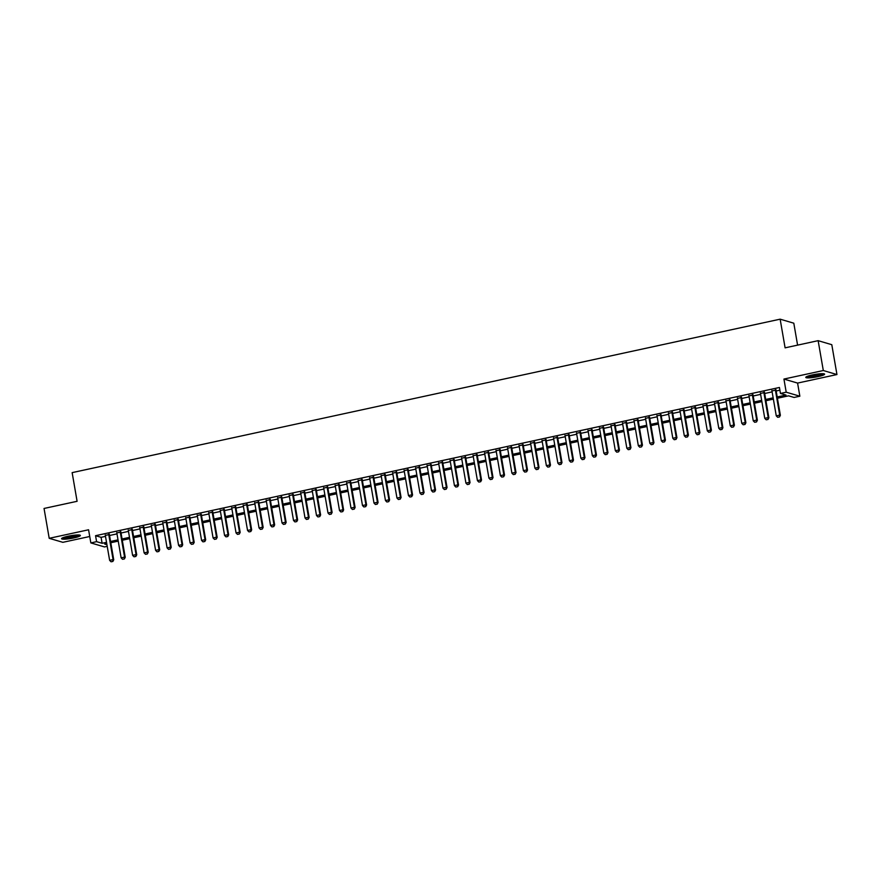 <?xml version="1.0" encoding="UTF-8"?>
<svg xmlns="http://www.w3.org/2000/svg" width="881" height="881" viewBox="0 0 881 881"><rect width="100%" height="100%" fill="white"/><g stroke="black" fill="none" stroke-linecap="round" stroke-linejoin="round"><path stroke-width="1.32" d="M73.85 537.928A9.548 1.377 170.2 0 0 80.38 535.45A9.548 1.377 170.2 0 0 68.09 536.232A9.548 1.377 170.2 0 0 61.56 538.709A9.548 1.377 170.2 0 0 73.85 537.928M818.064 376.616A9.548 1.377 170.2 0 0 824.594 374.15A9.548 1.377 170.2 0 0 812.304 374.932A9.548 1.377 170.2 0 0 805.774 377.398A9.548 1.377 170.2 0 0 818.064 376.616M107.207 546.341L104.487 546.925L90.842 542.916L96.591 541.661L102.119 543.291L106.524 542.344M797.591 345.132L793.803 323.195L780.148 319.175L72.143 472.634L77.099 501.3L44.05 508.458L49.204 538.313L62.859 542.322L89.73 536.496M780.148 319.175L785.103 347.841L818.141 340.672L831.796 344.691L836.95 374.546L823.306 370.527L783.936 379.061L786.204 392.199L799.849 396.208L794.111 397.452L788.572 395.833L777.427 398.245M783.936 379.061L797.58 383.081L836.95 374.546M797.58 383.081L799.849 396.208M818.141 340.672L823.306 370.527M109.376 534.536L105.324 535.417M120.873 532.047L116.821 532.928M132.37 529.558L128.307 530.439M143.856 527.069L139.804 527.939M155.353 524.569L151.301 525.45M166.85 522.081L162.787 522.962M178.336 519.592L174.284 520.473M189.833 517.103L185.781 517.984M201.331 514.603L197.267 515.484M212.817 512.114L208.764 512.995M224.314 509.625L220.261 510.506M235.811 507.137L231.758 508.018M247.308 504.648L243.244 505.518M258.794 502.148L254.741 503.029M270.291 499.659L266.238 500.54M281.788 497.17L277.724 498.051M293.274 494.682L289.221 495.562M304.771 492.193L300.718 493.063M316.268 489.693L312.204 490.574M327.754 487.204L323.701 488.085M339.251 484.715L335.198 485.596M350.748 482.226L346.685 483.096M362.234 479.727L358.182 480.608M373.731 477.238L369.679 478.119M385.228 474.749L381.176 475.63M396.714 472.26L392.662 473.141M408.211 469.771L404.159 470.641M419.708 467.271L415.656 468.152M431.205 464.783L427.142 465.664M442.691 462.294L438.639 463.175M454.189 459.805L450.136 460.686M465.686 457.316L461.622 458.186M477.172 454.816L473.119 455.697M488.669 452.327L484.616 453.208M500.166 449.839L496.102 450.72M511.652 447.35L507.599 448.22M523.149 444.85L519.096 445.731M534.646 442.361L530.582 443.242M546.132 439.872L542.079 440.753M557.629 437.383L553.576 438.264M569.126 434.895L565.073 435.765M580.612 432.395L576.559 433.276M592.109 429.906L588.056 430.787M603.606 427.417L599.554 428.298M615.103 424.928L611.04 425.809M626.589 422.44L622.537 423.309M638.086 419.94L634.034 420.821M649.583 417.451L645.52 418.332M661.069 414.962L657.017 415.843M672.566 412.473L668.514 413.343M684.063 409.973L680 410.854M695.55 407.485L691.497 408.366M707.047 404.996L702.994 405.877M718.544 402.507L714.491 403.388M730.03 400.018L725.977 400.888M741.527 397.518L737.474 398.399M753.024 395.029L748.971 395.91M764.521 392.541L760.457 393.422M777.207 396.968L785.995 395.073L780.456 393.444L779.432 387.475L95.555 535.692L101.084 537.322L105.489 536.375M109.541 535.494L116.986 533.875M121.038 533.005L128.472 531.386M132.535 530.505L139.969 528.897M144.021 528.016L151.466 526.409M155.519 525.528L162.952 523.92M167.016 523.039L174.449 521.42M178.502 520.55L185.946 518.931M189.999 518.05L197.432 516.442M201.496 515.561L208.929 513.953M212.982 513.072L220.426 511.454M224.479 510.584L231.923 508.965M235.976 508.084L243.409 506.476M247.462 505.595L254.906 503.987M258.959 503.106L266.403 501.498M270.456 500.617L277.889 498.998M281.953 498.128L289.386 496.51M293.439 495.629L300.884 494.021M304.936 493.14L312.37 491.532M316.433 490.651L323.867 489.043M327.919 488.162L335.364 486.543M339.416 485.673L346.85 484.054M350.913 483.173L358.347 481.566M362.399 480.685L369.844 479.077M373.896 478.196L381.33 476.577M385.393 475.707L392.827 474.088M396.879 473.207L404.324 471.599M408.377 470.718L415.821 469.11M419.874 468.229L427.307 466.622M431.371 465.741L438.804 464.122M442.857 463.252L450.301 461.633M454.354 460.752L461.787 459.144M465.851 458.263L473.284 456.655M477.337 455.774L484.781 454.167M488.834 453.286L496.267 451.667M500.331 450.797L507.764 449.178M511.817 448.297L519.261 446.689M523.314 445.808L530.747 444.2M534.811 443.319L542.244 441.7M546.297 440.83L553.742 439.212M557.794 438.331L565.239 436.723M569.291 435.842L576.725 434.234M580.777 433.353L588.222 431.745M592.274 430.864L599.719 429.245M603.771 428.375L611.205 426.756M615.268 425.875L622.702 424.268M626.754 423.387L634.199 421.779M638.251 420.898L645.685 419.29M649.749 418.409L657.182 416.79M661.235 415.909L668.679 414.301M672.732 413.42L680.165 411.812M684.229 410.931L691.662 409.324M695.715 408.443L703.159 406.824M707.212 405.954L714.645 404.335M718.709 403.454L726.142 401.846M730.195 400.965L737.639 399.357M741.692 398.476L749.136 396.868M753.189 395.987L760.622 394.369M764.675 393.499L772.119 391.88M776.172 390.999L779.894 390.195M776.007 390.052L771.954 390.933M90.842 542.916L88.574 529.778L49.204 538.313M95.555 535.692L96.591 541.661M780.456 393.444L786.204 392.199M106.744 543.61L104.707 544.051L106.931 544.711M773.375 399.126L765.93 400.734M761.878 401.615L754.433 403.223M750.381 404.104L742.947 405.723M738.884 406.593L731.45 408.211M727.398 409.092L719.953 410.7M715.901 411.581L708.467 413.189M704.404 414.07L696.97 415.689M692.918 416.559L685.473 418.178M681.42 419.059L673.987 420.666M669.923 421.547L662.49 423.155M658.437 424.036L650.993 425.644M646.94 426.525L639.507 428.144M635.443 429.014L628.01 430.633M623.957 431.514L616.513 433.122M612.46 434.003L605.016 435.61M600.963 436.491L593.53 438.099M589.466 438.98L582.033 440.599M577.98 441.469L570.536 443.088M566.483 443.969L559.05 445.577M554.986 446.458L547.553 448.066M543.5 448.947L536.055 450.565M532.003 451.435L524.569 453.054M520.506 453.935L513.072 455.543M509.02 456.424L501.575 458.032M497.523 458.913L490.089 460.521M486.026 461.402L478.592 463.021M474.54 463.891L467.095 465.509M463.043 466.39L455.598 467.998M451.546 468.879L444.112 470.487M440.06 471.368L432.615 472.976M428.562 473.857L421.118 475.476M417.065 476.346L409.632 477.965M405.568 478.846L398.135 480.453M394.082 481.334L386.638 482.942M382.585 483.823L375.152 485.442M371.088 486.312L363.655 487.931M359.602 488.812L352.158 490.42M348.105 491.301L340.672 492.908M336.608 493.789L329.175 495.397M325.122 496.278L317.678 497.897M313.625 498.767L306.192 500.386M302.128 501.267L294.695 502.875M290.642 503.756L283.197 505.364M279.145 506.245L271.7 507.852M267.648 508.733L260.214 510.352M256.151 511.233L248.717 512.841M244.665 513.722L237.22 515.33M233.168 516.211L225.734 517.819M221.671 518.7L214.237 520.319M210.185 521.189L202.74 522.807M198.688 523.688L191.254 525.296M187.19 526.177L179.757 527.785M175.704 528.666L168.26 530.274M164.207 531.155L156.774 532.774M152.71 533.644L145.277 535.263M141.224 536.144L133.78 537.751M129.727 538.632L122.283 540.24M118.23 541.121L110.797 542.729M110.577 541.463L118.01 539.855M122.074 538.974L129.507 537.355M133.56 536.485L141.004 534.866M145.057 533.985L152.49 532.377M156.554 531.496L163.987 529.888M168.04 529.007L175.484 527.389M179.537 526.519L186.97 524.9M191.034 524.019L198.467 522.411M202.52 521.53L209.964 519.922M214.017 519.041L221.45 517.433M225.514 516.552L232.947 514.933M237 514.064L244.444 512.445M248.497 511.564L255.942 509.956M259.994 509.075L267.428 507.467M271.48 506.586L278.925 504.978M282.977 504.097L290.422 502.478M294.474 501.608L301.908 499.99M305.971 499.109L313.405 497.501M317.457 496.62L324.902 495.012M328.954 494.131L336.388 492.512M340.451 491.642L347.885 490.023M351.937 489.142L359.382 487.534M363.435 486.653L370.868 485.046M374.932 484.165L382.365 482.557M386.418 481.676L393.862 480.057M397.915 479.187L405.359 477.568M409.412 476.687L416.845 475.079M420.898 474.198L428.342 472.59M432.395 471.709L439.839 470.102M443.892 469.221L451.325 467.602M455.389 466.732L462.822 465.113M466.875 464.232L474.319 462.624M478.372 461.743L485.805 460.135M489.869 459.254L497.302 457.635M501.355 456.765L508.8 455.147M512.852 454.266L520.286 452.658M524.349 451.777L531.783 450.169M535.835 449.288L543.28 447.68M547.332 446.799L554.766 445.18M558.829 444.31L566.263 442.691M570.315 441.81L577.76 440.203M581.812 439.322L589.257 437.714M593.309 436.833L600.743 435.225M604.795 434.344L612.24 432.725M616.293 431.844L623.737 430.236M627.79 429.355L635.223 427.748M639.287 426.867L646.72 425.259M650.773 424.378L658.217 422.759M662.27 421.889L669.703 420.27M673.767 419.389L681.2 417.781M685.253 416.9L692.697 415.292M696.75 414.411L704.183 412.804M708.247 411.923L715.68 410.304M719.733 409.434L727.177 407.815M731.23 406.934L738.663 405.326M742.727 404.445L750.16 402.837M754.213 401.956L761.658 400.348M765.71 399.467L773.155 397.849M101.084 537.322L102.119 543.291M777.67 417.297L779.498 416.955L777.67 417.297L776.26 415.854L771.877 390.47M775.324 389.721L779.707 415.105L780.368 415.303L779.498 416.955M775.93 389.589L780.368 415.303M776.26 415.854L779.707 415.105L779.388 416.922M823.041 373.676A8.27 1.189 -9.8 0 1 817.513 375.548A8.27 1.189 -9.8 0 1 807.073 376.429M808.56 375.901A7.654 1.101 170.2 0 0 817.227 374.899A7.654 1.101 170.2 0 0 821.466 373.665M806.324 376.804A9.493 1.377 170.2 0 0 817.876 375.658A9.493 1.377 170.2 0 0 823.878 373.764M78.827 534.976A8.27 1.189 -9.8 0 1 73.442 536.826A8.27 1.189 -9.8 0 1 65.337 537.95A8.27 1.189 -9.8 0 1 62.87 537.74M64.346 537.201A7.654 1.101 170.2 0 0 65.635 537.212A7.654 1.101 170.2 0 0 77.264 534.976M62.111 538.104A9.493 1.377 170.2 0 0 64.522 538.214A9.493 1.377 170.2 0 0 79.664 535.075M766.173 419.785L768.012 419.444L766.173 419.785L764.763 418.343L760.38 392.959M763.827 392.221L768.21 417.594L768.882 417.792L768.012 419.444M764.433 392.089L768.882 417.792M764.763 418.343L768.21 417.594L767.891 419.411M754.676 422.285L756.515 421.944L754.676 422.285L753.266 420.832L748.883 395.459M752.341 394.71L756.724 420.083L757.385 420.281L756.515 421.944M752.947 394.578L757.385 420.281M753.266 420.832L756.724 420.083L756.405 421.911M743.19 424.774L745.018 424.433L743.19 424.774L741.78 423.32L737.397 397.948M740.844 397.199L745.227 422.572L745.888 422.77L745.018 424.433M741.45 397.067L745.888 422.77M741.78 423.32L745.227 422.572L744.908 424.4M731.693 427.263L733.521 426.922L731.693 427.263L730.283 425.82L725.9 400.437M729.347 399.688L733.73 425.071L734.402 425.259L733.521 426.922M729.953 399.556L734.402 425.259M730.283 425.82L733.73 425.071L733.41 426.889M720.195 429.752L722.035 429.41L720.195 429.752L718.786 428.309L714.403 402.925M717.85 402.177L722.244 427.56L722.905 427.759L722.035 429.41M718.467 402.055L722.905 427.759M718.786 428.309L722.244 427.56L721.924 429.377M708.698 432.241L710.538 431.899L708.698 432.241L707.3 430.798L702.917 405.425M706.364 404.676L710.747 430.049L711.408 430.247L710.538 431.899M706.969 404.544L711.408 430.247M707.3 430.798L710.747 430.049L710.427 431.866M697.212 434.74L699.04 434.399L697.212 434.74L695.803 433.287L691.42 407.914M694.867 407.165L699.25 432.538L699.91 432.736L699.04 434.399M695.472 407.033L699.91 432.736M695.803 433.287L699.25 432.538L698.93 434.366M685.715 437.229L687.554 436.888L685.715 437.229L684.306 435.776L679.923 410.403M683.37 409.654L687.753 435.038L688.424 435.225L687.554 436.888M683.986 409.522L688.424 435.225M684.306 435.776L687.753 435.038L687.444 436.855M674.218 439.718L676.057 439.377L674.218 439.718L672.82 438.275L668.437 412.892M671.884 412.143L676.267 437.527L676.927 437.725L676.057 439.377M672.489 412.011L676.927 437.725M672.82 438.275L676.267 437.527L675.947 439.344M662.732 442.207L664.56 441.866L662.732 442.207L661.323 440.764L656.94 415.38M660.387 414.643L664.77 440.015L665.43 440.214L664.56 441.866M660.992 414.51L665.43 440.214M661.323 440.764L664.77 440.015L664.45 441.833M651.235 444.696L653.074 444.354L651.235 444.696L649.826 443.253L645.443 417.88M648.89 417.131L653.273 442.504L653.944 442.703L653.074 444.354M649.506 416.999L653.944 442.703M649.826 443.253L653.273 442.504L652.964 444.332M639.738 447.196L641.577 446.854L639.738 447.196L638.34 445.742L633.957 420.369M637.404 419.62L641.786 444.993L642.447 445.191L641.577 446.854M638.009 419.488L642.447 445.191M638.34 445.742L641.786 444.993L641.467 446.821M628.252 449.684L630.08 449.343L628.252 449.684L626.843 448.242L622.46 422.858M625.906 422.109L630.289 447.493L630.95 447.68L630.08 449.343M626.512 421.977L630.95 447.68M626.843 448.242L630.289 447.493L629.97 449.31M616.755 452.173L618.594 451.832L616.755 452.173L615.345 450.731L610.962 425.347M614.409 424.598L618.792 449.982L619.464 450.18L618.594 451.832M615.015 424.466L619.464 450.18M615.345 450.731L618.792 449.982L618.484 451.799M605.258 454.662L607.097 454.321L605.258 454.662L603.859 453.219L599.465 427.836M602.923 427.098L607.306 452.471L607.967 452.669L607.097 454.321M603.529 426.966L607.967 452.669M603.859 453.219L607.306 452.471L606.987 454.288M593.772 457.162L595.6 456.821L593.772 457.162L592.362 455.708L587.979 430.335M591.426 429.587L595.809 454.959L596.47 455.158L595.6 456.821M592.032 429.454L596.47 455.158M592.362 455.708L595.809 454.959L595.49 456.787M582.275 459.651L584.114 459.309L582.275 459.651L580.865 458.197L576.482 432.824M579.929 432.075L584.312 457.459L584.984 457.646L584.114 459.309M580.535 431.943L584.984 457.646M580.865 458.197L584.312 457.459L583.993 459.276M570.778 462.14L572.617 461.798L570.778 462.14L569.368 460.697L564.985 435.313M568.443 434.564L572.826 459.948L573.487 460.135L572.617 461.798M569.049 434.432L573.487 460.135M569.368 460.697L572.826 459.948L572.507 461.765M559.292 464.628L561.12 464.287L559.292 464.628L557.882 463.186L553.499 437.802M556.946 437.053L561.329 462.437L561.99 462.635L561.12 464.287M557.552 436.932L561.99 462.635M557.882 463.186L561.329 462.437L561.01 464.254M547.795 467.117L549.623 466.776L547.795 467.117L546.385 465.675L542.002 440.302M545.449 439.553L549.832 464.926L550.493 465.124L549.623 466.776M546.055 439.421L550.493 465.124M546.385 465.675L549.832 464.926L549.513 466.743M536.298 469.617L538.137 469.276L536.298 469.617L534.888 468.163L530.505 442.791M533.952 442.042L538.346 467.415L539.007 467.613L538.137 469.276M534.569 441.91L539.007 467.613M534.888 468.163L538.346 467.415L538.027 469.243M524.801 472.106L526.64 471.764L524.801 472.106L523.402 470.652L519.019 445.279M522.466 444.531L526.849 469.914L527.51 470.102L526.64 471.764M523.072 444.398L527.51 470.102M523.402 470.652L526.849 469.914L526.53 471.731M513.315 474.595L515.143 474.253L513.315 474.595L511.905 473.152L507.522 447.768M510.969 447.019L515.352 472.403L516.013 472.601L515.143 474.253M511.575 446.887L516.013 472.601M511.905 473.152L515.352 472.403L515.033 474.22M501.818 477.084L503.657 476.742L501.818 477.084L500.408 475.641L496.025 450.257M499.472 449.519L503.855 474.892L504.527 475.09L503.657 476.742M500.089 449.387L504.527 475.09M500.408 475.641L503.855 474.892L503.547 476.709M490.321 479.572L492.16 479.242L490.321 479.572L488.922 478.13L484.539 452.757M487.986 452.008L492.369 477.381L493.03 477.579L492.16 479.242M488.592 451.876L493.03 477.579M488.922 478.13L492.369 477.381L492.05 479.209M478.835 482.072L480.663 481.731L478.835 482.072L477.425 480.619L473.042 455.246M476.489 454.497L480.872 479.87L481.533 480.068L480.663 481.731M477.095 454.365L481.533 480.068M477.425 480.619L480.872 479.87L480.552 481.698M467.337 484.561L469.177 484.22L467.337 484.561L465.928 483.118L461.545 457.735M464.992 456.986L469.375 482.37L470.047 482.557L469.177 484.22M465.597 456.854L470.047 482.557M465.928 483.118L469.375 482.37L469.066 484.187M455.84 487.05L457.68 486.708L455.84 487.05L454.442 485.607L450.059 460.223M453.506 459.475L457.889 484.858L458.549 485.057L457.68 486.708M454.111 459.342L458.549 485.057M454.442 485.607L457.889 484.858L457.569 486.675M444.354 489.539L446.182 489.197L444.354 489.539L442.945 488.096L438.562 462.723M442.009 461.974L446.392 487.347L447.052 487.545L446.182 489.197M442.614 461.842L447.052 487.545M442.945 488.096L446.392 487.347L446.072 489.164M432.857 492.039L434.696 491.697L432.857 492.039L431.448 490.585L427.065 465.212M430.512 464.463L434.895 489.836L435.566 490.034L434.696 491.697M431.117 464.331L435.566 490.034M431.448 490.585L434.895 489.836L434.575 491.664M421.36 494.527L423.199 494.186L421.36 494.527L419.962 493.074L415.568 467.701M419.026 466.952L423.409 492.336L424.069 492.523L423.199 494.186M419.631 466.82L424.069 492.523M419.962 493.074L423.409 492.336L423.089 494.153M409.874 497.016L411.702 496.675L409.874 497.016L408.465 495.574L404.082 470.19M407.529 469.441L411.912 494.825L412.572 495.012L411.702 496.675M408.134 469.309L412.572 495.012M408.465 495.574L411.912 494.825L411.592 496.642M398.377 499.505L400.205 499.164L398.377 499.505L396.968 498.062L392.585 472.679M396.032 471.941L400.415 497.313L401.086 497.512L400.205 499.164M396.637 471.809L401.086 497.512M396.968 498.062L400.415 497.313L400.095 499.131M386.88 501.994L388.719 501.652L386.88 501.994L385.471 500.551L381.088 475.178M384.534 474.43L388.928 499.802L389.589 500.001L388.719 501.652M385.151 474.297L389.589 500.001M385.471 500.551L388.928 499.802L388.609 501.619M375.383 504.494L377.222 504.152L375.383 504.494L373.985 503.04L369.602 477.667M373.048 476.918L377.431 502.291L378.092 502.489L377.222 504.152M373.654 476.786L378.092 502.489M373.985 503.04L377.431 502.291L377.112 504.119M363.897 506.982L365.725 506.641L363.897 506.982L362.487 505.529L358.104 480.156M361.551 479.407L365.934 504.791L366.595 504.978L365.725 506.641M362.157 479.275L366.595 504.978M362.487 505.529L365.934 504.791L365.615 506.608M352.4 509.471L354.239 509.13L352.4 509.471L350.99 508.029L346.607 482.645M350.054 481.896L354.437 507.28L355.109 507.478L354.239 509.13M350.671 481.764L355.109 507.478M350.99 508.029L354.437 507.28L354.129 509.097M340.903 511.96L342.742 511.619L340.903 511.96L339.504 510.517L335.121 485.134M338.568 484.396L342.951 509.769L343.612 509.967L342.742 511.619M339.174 484.264L343.612 509.967M339.504 510.517L342.951 509.769L342.632 511.586M329.417 514.449L331.245 514.119L329.417 514.449L328.007 513.006L323.624 487.634M327.071 486.885L331.454 512.257L332.115 512.456L331.245 514.119M327.677 486.753L332.115 512.456M328.007 513.006L331.454 512.257L331.135 514.086M317.92 516.949L319.759 516.607L317.92 516.949L316.51 515.495L312.127 490.122M315.574 489.373L319.957 514.746L320.629 514.945L319.759 516.607M316.191 489.241L320.629 514.945M316.51 515.495L319.957 514.746L319.649 516.574M306.423 519.438L308.262 519.096L306.423 519.438L305.024 517.995L300.641 492.611M304.088 491.862L308.471 517.246L309.132 517.433L308.262 519.096M304.694 491.73L309.132 517.433M305.024 517.995L308.471 517.246L308.152 519.063M294.937 521.926L296.765 521.585L294.937 521.926L293.527 520.484L289.144 495.1M292.591 494.351L296.974 519.735L297.635 519.933L296.765 521.585M293.197 494.219L297.635 519.933M293.527 520.484L296.974 519.735L296.655 521.552M283.44 524.415L285.279 524.074L283.44 524.415L282.03 522.973L277.647 497.6M281.094 496.851L285.477 522.224L286.149 522.422L285.279 524.074M281.7 496.719L286.149 522.422M282.03 522.973L285.477 522.224L285.169 524.041M271.943 526.915L273.782 526.574L271.943 526.915L270.544 525.461L266.15 500.089M269.608 499.34L273.991 524.713L274.652 524.911L273.782 526.574M270.214 499.208L274.652 524.911M270.544 525.461L273.991 524.713L273.672 526.541M260.457 529.404L262.285 529.063L260.457 529.404L259.047 527.95L254.664 502.577M258.111 501.829L262.494 527.212L263.155 527.4L262.285 529.063M258.717 501.696L263.155 527.4M259.047 527.95L262.494 527.212L262.175 529.029M248.96 531.893L250.799 531.551L248.96 531.893L247.55 530.45L243.167 505.066M246.614 504.317L250.997 529.701L251.669 529.899L250.799 531.551M247.22 504.185L251.669 529.899M247.55 530.45L250.997 529.701L250.678 531.518M237.463 534.382L239.302 534.04L237.463 534.382L236.053 532.939L231.67 507.555M235.128 506.817L239.511 532.19L240.172 532.388L239.302 534.04M235.734 506.685L240.172 532.388M236.053 532.939L239.511 532.19L239.191 534.007M225.976 536.87L227.805 536.529L225.976 536.87L224.567 535.428L220.184 510.055M223.631 509.306L228.014 534.679L228.675 534.877L227.805 536.529M224.237 509.174L228.675 534.877M224.567 535.428L228.014 534.679L227.694 536.507M214.479 539.37L216.308 539.029L214.479 539.37L213.07 537.917L208.687 512.544M212.134 511.795L216.517 537.168L217.178 537.366L216.308 539.029M212.739 511.663L217.178 537.366M213.07 537.917L216.517 537.168L216.197 538.996M202.982 541.859L204.821 541.518L202.982 541.859L201.573 540.405L197.19 515.033M200.637 514.284L205.031 539.668L205.691 539.855L204.821 541.518M201.253 514.152L205.691 539.855M201.573 540.405L205.031 539.668L204.711 541.485M191.485 544.348L193.324 544.006L191.485 544.348L190.087 542.905L185.704 517.521M189.151 516.773L193.534 542.156L194.194 542.355L193.324 544.006M189.756 516.64L194.194 542.355M190.087 542.905L193.534 542.156L193.214 543.973M179.999 546.837L181.827 546.495L179.999 546.837L178.59 545.394L174.207 520.01M177.654 519.272L182.037 544.645L182.697 544.843L181.827 546.495M178.259 519.14L182.697 544.843M178.59 545.394L182.037 544.645L181.717 546.462M168.502 549.337L170.341 548.995L168.502 549.337L167.093 547.883L162.71 522.51M166.157 521.761L170.54 547.134L171.211 547.332L170.341 548.995M166.773 521.629L171.211 547.332M167.093 547.883L170.54 547.134L170.231 548.962M157.005 551.825L158.844 551.484L157.005 551.825L155.607 550.372L151.224 524.999M154.671 524.25L159.054 549.623L159.714 549.821L158.844 551.484M155.276 524.118L159.714 549.821M155.607 550.372L159.054 549.623L158.734 551.451M145.519 554.314L147.347 553.973L145.519 554.314L144.11 552.872L139.727 527.488M143.174 526.739L147.556 552.123L148.217 552.31L147.347 553.973M143.779 526.607L148.217 552.31M144.11 552.872L147.556 552.123L147.237 553.94M134.022 556.803L135.861 556.462L134.022 556.803L132.613 555.36L128.23 529.977M131.676 529.228L136.059 554.612L136.731 554.81L135.861 556.462M132.282 529.107L136.731 554.81M132.613 555.36L136.059 554.612L135.751 556.429M122.525 559.292L124.364 558.95L122.525 559.292L121.126 557.849L116.744 532.476M120.19 531.728L124.573 557.1L125.234 557.299L124.364 558.95M120.796 531.595L125.234 557.299M121.126 557.849L124.573 557.1L124.254 558.917M111.039 561.792L112.867 561.45L111.039 561.792L109.629 560.338L105.246 534.965M108.693 534.216L113.076 559.589L113.737 559.787L112.867 561.45M109.299 534.084L113.737 559.787M109.629 560.338L113.076 559.589L112.757 561.417"/></g></svg>
